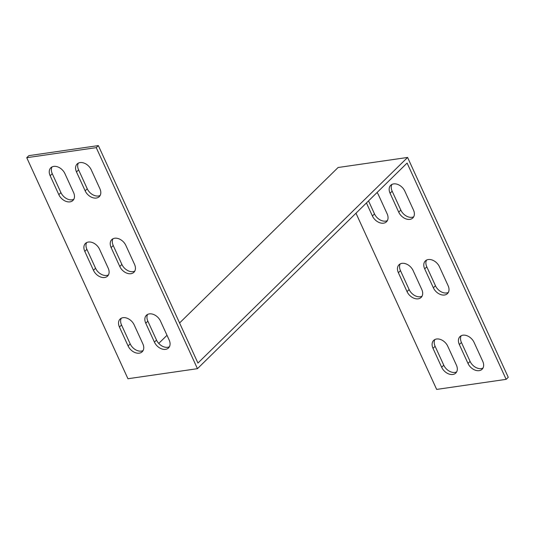 <?xml version="1.0" encoding="UTF-8"?>
<svg xmlns="http://www.w3.org/2000/svg" width="535" height="535" viewBox="0 0 535 535"><rect width="100%" height="100%" fill="white"/><g stroke="black" fill="none" stroke-linecap="round" stroke-linejoin="round"><path stroke-width="0.8" d="M96.253 147.64L98.346 145.587L28.85 155.652L26.75 157.705L127.945 378.74L197.448 368.675L96.253 147.64L26.75 157.705M158.741 343.403L167.007 335.298M179.566 322.979L338.093 167.508L407.596 157.444L508.25 377.295L506.15 379.348L436.654 389.413L355.976 213.204M407.075 163.088L197.448 368.675M407.115 163.081L506.15 379.348M407.596 157.444L197.937 363.058L98.346 145.587M99.891 188.708L91.231 169.796A9.623 6.754 -134.4 0 0 77.127 163.991A9.623 6.754 -134.4 0 0 76.492 171.929L85.152 190.841A9.623 6.754 -134.4 0 0 99.263 196.646A9.623 6.754 -134.4 0 0 99.891 188.708M169.16 339.999L160.5 321.087A9.623 6.754 -134.4 0 0 146.396 315.289A9.623 6.754 -134.4 0 0 145.761 323.227L154.421 342.139A9.623 6.754 -134.4 0 0 168.532 347.937A9.623 6.754 -134.4 0 0 169.16 339.999M119.432 327.039L128.092 345.951A9.623 6.754 -134.4 0 0 142.203 351.756A9.623 6.754 -134.4 0 0 142.838 343.818L134.178 324.905A9.623 6.754 -134.4 0 0 120.067 319.101A9.623 6.754 -134.4 0 0 119.432 327.039L121.532 324.979L130.192 343.891A9.623 6.754 -134.4 0 0 143.092 350.559M134.526 264.357L125.865 245.445A9.623 6.754 -134.4 0 0 111.761 239.64A9.623 6.754 -134.4 0 0 111.126 247.578L119.786 266.49A9.623 6.754 -134.4 0 0 133.897 272.295A9.623 6.754 -134.4 0 0 134.526 264.357M84.797 251.39L93.458 270.302A9.623 6.754 -134.4 0 0 107.568 276.107A9.623 6.754 -134.4 0 0 108.204 268.169L99.543 249.256A9.623 6.754 -134.4 0 0 85.433 243.452A9.623 6.754 -134.4 0 0 84.797 251.39L86.897 249.33L95.558 268.242A9.623 6.754 -134.4 0 0 108.458 274.91M50.163 175.741L58.823 194.653A9.623 6.754 -134.4 0 0 72.934 200.458A9.623 6.754 -134.4 0 0 73.569 192.52L64.909 173.608A9.623 6.754 -134.4 0 0 50.798 167.803A9.623 6.754 -134.4 0 0 50.163 175.741L52.263 173.688L60.923 192.6A9.623 6.754 -134.4 0 0 73.823 199.267M78.331 163.128A9.623 6.754 -134.4 0 0 78.591 169.869L87.245 188.781A9.623 6.754 -134.4 0 0 100.145 195.449M147.6 314.419A9.623 6.754 -134.4 0 0 147.854 321.167L156.514 340.079A9.623 6.754 -134.4 0 0 169.414 346.747M121.278 318.238A9.623 6.754 -134.4 0 0 121.532 324.979M112.965 238.777A9.623 6.754 -134.4 0 0 113.219 245.518L121.88 264.43A9.623 6.754 -134.4 0 0 134.78 271.098M86.643 242.589A9.623 6.754 -134.4 0 0 86.897 249.33M52.009 166.94A9.623 6.754 -134.4 0 0 52.263 173.688M433.009 348.352L441.669 367.264A9.623 6.754 -134.4 0 0 455.78 373.069A9.623 6.754 -134.4 0 0 456.409 365.131L447.755 346.219A9.623 6.754 -134.4 0 0 433.644 340.414A9.623 6.754 -134.4 0 0 433.009 348.352L435.109 346.292L443.769 365.204A9.623 6.754 -134.4 0 0 456.669 371.872M448.103 285.67L439.442 266.758A9.623 6.754 -134.4 0 0 425.332 260.953A9.623 6.754 -134.4 0 0 424.703 268.891L433.363 287.803A9.623 6.754 -134.4 0 0 447.467 293.608A9.623 6.754 -134.4 0 0 448.103 285.67M398.374 272.703L407.035 291.615A9.623 6.754 -134.4 0 0 421.145 297.42A9.623 6.754 -134.4 0 0 421.781 289.482L413.12 270.57A9.623 6.754 -134.4 0 0 399.01 264.765A9.623 6.754 -134.4 0 0 398.374 272.703L400.474 270.643L409.135 289.555A9.623 6.754 -134.4 0 0 422.035 296.223M413.468 210.021L404.808 191.109A9.623 6.754 -134.4 0 0 390.697 185.304A9.623 6.754 -134.4 0 0 390.068 193.242L398.729 212.154A9.623 6.754 -134.4 0 0 412.839 217.959A9.623 6.754 -134.4 0 0 413.468 210.021M366.435 202.946L372.4 215.966A9.623 6.754 -134.4 0 0 386.511 221.771A9.623 6.754 -134.4 0 0 387.146 213.833L378.486 194.921A9.623 6.754 -134.4 0 0 377.048 192.54M482.737 361.312L474.077 342.4A9.623 6.754 -134.4 0 0 459.966 336.602A9.623 6.754 -134.4 0 0 459.338 344.54L467.998 363.452A9.623 6.754 -134.4 0 0 482.102 369.25A9.623 6.754 -134.4 0 0 482.737 361.312M434.855 339.551A9.623 6.754 -134.4 0 0 435.109 346.292M426.542 260.09A9.623 6.754 -134.4 0 0 426.796 266.831L435.457 285.743A9.623 6.754 -134.4 0 0 448.357 292.411M400.22 263.902A9.623 6.754 -134.4 0 0 400.474 270.643M391.908 184.441A9.623 6.754 -134.4 0 0 392.162 191.182L400.822 210.095A9.623 6.754 -134.4 0 0 413.722 216.762M368.535 200.886L374.5 213.913A9.623 6.754 -134.4 0 0 387.4 220.58M461.177 335.733A9.623 6.754 -134.4 0 0 461.431 342.48L470.091 361.392A9.623 6.754 -134.4 0 0 482.991 368.06M60.923 192.6L58.823 194.653M95.558 268.242L93.458 270.302M121.88 264.43L119.786 266.49M113.219 245.518L111.126 247.578M130.192 343.891L128.092 345.951M156.514 340.079L154.421 342.139M147.854 321.167L145.761 323.227M470.091 361.392L467.998 363.452M461.431 342.48L459.338 344.54M374.5 213.913L372.4 215.966M400.822 210.095L398.729 212.154M392.162 191.182L390.068 193.242M87.245 188.781L85.152 190.841M78.591 169.869L76.492 171.929M409.135 289.555L407.035 291.615M435.457 285.743L433.363 287.803M426.796 266.831L424.703 268.891M443.769 365.204L441.669 367.264"/></g></svg>
